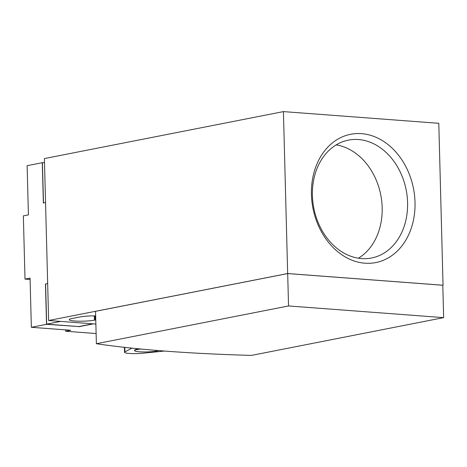<?xml version="1.0" encoding="UTF-8"?>
<svg xmlns="http://www.w3.org/2000/svg" width="467" height="467" viewBox="0 0 467 467"><rect width="100%" height="100%" fill="white"/><g stroke="black" fill="none" stroke-linecap="round" stroke-linejoin="round"><path stroke-width="0.7" d="M158.611 350.583A12.451 1.634 -1.5 0 1 156.871 351.032A12.451 1.634 -1.5 0 1 143.019 351.943A12.451 1.634 -1.5 0 1 134.56 350.618A12.451 1.634 -1.5 0 1 137.14 349.549A12.451 1.634 -1.5 0 1 140.876 349.024M336.158 144.898A60.056 47.062 -101.1 0 1 382.175 207.634A60.056 47.062 -101.1 0 1 358.428 258.21M134.56 350.618L134.549 350.291A12.451 1.634 -1.5 0 1 137.129 349.223A12.451 1.634 -1.5 0 1 139.324 348.878M407.58 202.643A60.056 47.062 -101.1 0 1 371.574 257.988A60.056 47.062 -101.1 0 1 312.405 195.475A60.056 47.062 -101.1 0 1 348.411 140.129A60.056 47.062 -101.1 0 1 407.58 202.643M443.65 317.636L251.491 355.399A367.29 48.212 -1.5 0 1 96.383 343.718L288.542 305.955L443.65 317.636L442.804 285.249L287.69 273.569L288.542 305.955M164.565 351.05L142.668 353.227A12.177 1.599 -1.5 0 1 129.289 353.449A12.177 1.599 -1.5 0 1 124.537 352.305A12.177 1.599 -1.5 0 1 124.922 351.89L131.939 348.137M415.017 202.322A65.362 51.224 -101.1 0 1 364.925 263.195A65.362 51.224 -101.1 0 1 311.436 194.523A65.362 51.224 -101.1 0 1 361.534 133.65A65.362 51.224 -101.1 0 1 415.017 202.322M96.383 343.718L95.537 311.331L287.69 273.569M95.764 320.012A14.051 1.845 -1.5 0 1 95.157 320.023L94.427 320.169A14.051 1.845 -1.5 0 1 78.795 321.191A14.051 1.845 -1.5 0 1 69.244 319.697A14.051 1.845 -1.5 0 1 72.157 318.488L80.126 316.924A14.051 1.845 -1.5 0 1 95.653 315.896M95.052 315.89L95.157 320.023M283.422 111.601L287.66 273.539L443.037 285.238L438.793 123.306L283.422 111.601L44.394 158.57L48.632 320.508L287.66 273.539M95.869 324.063L48.632 320.508M92.735 323.829L78.765 326.573L46.659 324.156L60.628 321.413M46.659 324.156L45.608 284L47.669 283.597M43.484 202.999L42.433 162.878L44.493 162.475M43.04 162.761L42.299 162.703L43.355 203.022L45.544 202.59M45.608 284L47.669 283.562M42.299 162.703L27.121 165.686L28.411 214.878L23.35 215.877L25.008 279.097L30.063 278.099L31.353 327.297L70.686 330.257L65.625 331.249L65.59 329.871M45.474 283.994L46.531 324.314L78.765 326.573M78.771 326.737L93.342 323.876M31.353 327.297L46.531 324.314M30.098 279.476L25.008 279.097M96.12 333.549L65.625 331.249M124.806 347.372L124.922 351.89M94.427 320.169L94.316 315.885M124.409 347.325L124.537 352.305"/></g></svg>
